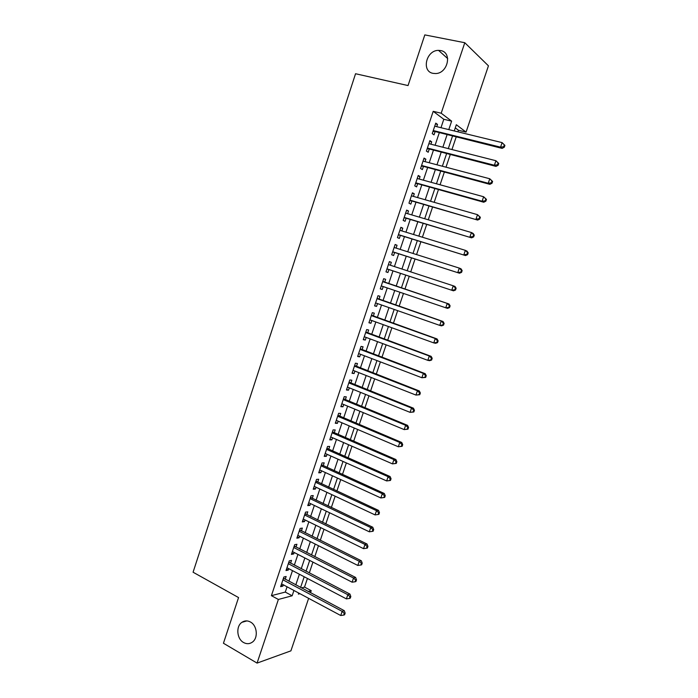 <?xml version="1.0" encoding="UTF-8"?>
<svg xmlns="http://www.w3.org/2000/svg" width="698" height="698" viewBox="0 0 698 698"><rect width="100%" height="100%" fill="white"/><g stroke="black" fill="none" stroke-linecap="round" stroke-linejoin="round"><path stroke-width="1.05" d="M250.425 622.005C257.204 625.452 258.426 638.033 252.344 642.143C249.587 644.062 246.673 644.193 243.593 642.526C236.779 638.932 235.75 626.315 241.909 622.328C244.597 620.531 247.432 620.426 250.425 622.005M440.656 50.561C452.496 52.306 447.88 73.456 435.648 73.552L433.065 73.36C421.138 71.405 426.225 50.081 438.562 50.378L440.656 50.561M308.638 598.343L290.909 650.85L257.073 663.1L223.439 643.251L238.559 597.567L193.076 572.22L355.552 73.735L408.042 85.566L424.812 34.9L464.789 42.726L488.443 65.83L466.063 132.114L456.335 124.724L454.241 130.945M457.905 131.843L458.438 130.264L466.063 132.114M301.423 587.908L304.52 587.105L307.434 578.459M309.293 572.945L312.94 562.108M314.781 556.664L318.471 545.705M320.286 540.331L324.012 529.259M325.8 523.945L329.569 512.751M331.341 507.507L335.153 496.199M336.898 491.017L340.746 479.587M342.465 474.483L346.356 462.931M348.058 457.888L351.984 446.223M353.659 441.249L357.638 429.462M359.287 424.559L363.3 412.649M364.932 407.815L368.98 395.775M370.586 391.02L374.686 378.857M376.266 374.163L380.401 361.887M381.954 357.263L386.142 344.856M387.669 340.31L391.892 327.781M393.402 323.305L397.668 310.645M399.151 306.239L403.461 293.457M404.919 289.129L409.255 276.251M410.721 271.888L415.048 259.045M416.558 254.578L420.868 241.778M422.403 237.215L426.705 224.459M428.275 219.791L432.559 207.088M434.165 202.315L438.431 189.655M440.072 184.778L444.321 172.17M445.996 167.188L450.227 154.633M451.946 149.547L456.16 137.035M304.52 587.105L311.229 590.665L310.523 592.742M285.203 579.288L286.145 576.478L283.859 577.01L280.622 586.678L282.917 586.111L283.353 584.811M290.586 563.216L291.528 560.398L289.26 560.869L286.014 570.563L288.3 570.057L288.754 568.678M295.987 547.092L296.929 544.265L294.678 544.676L291.424 554.395L293.684 553.95L294.181 552.484M301.396 530.916L302.347 528.081L300.114 528.43L296.851 538.184L299.093 537.8L299.616 536.247M306.832 514.696L307.783 511.852L305.567 512.131L302.295 521.921L304.52 521.598L305.07 519.958M312.276 498.424L313.236 495.571L311.038 495.789L307.757 505.605L309.964 505.352L310.54 503.624M317.747 482.109L318.698 479.247L316.526 479.395L313.228 489.237L315.417 489.045L316.028 487.23M323.226 465.732L324.186 462.861L322.022 462.957L318.724 472.825L320.897 472.694L321.534 470.792M328.723 449.311L329.692 446.432L327.545 446.458L324.23 456.361L326.385 456.3L327.057 454.302M334.237 432.839L335.206 429.951L333.086 429.916L329.761 439.845L331.89 439.845L332.588 437.768M339.769 416.322L340.737 413.425L338.635 413.312L335.302 423.276L337.422 423.346L338.146 421.173M345.318 399.745L346.295 396.839L344.21 396.665L340.86 406.664L342.962 406.794L343.721 404.526M350.885 383.123L351.862 380.209L349.794 379.965L346.444 389.99L348.52 390.191L349.305 387.835M356.469 366.45L357.455 363.527L355.404 363.213L352.036 373.273L354.095 373.543L354.916 371.092M362.07 349.715L363.056 346.784L361.023 346.417L357.646 356.504L359.688 356.835L360.543 354.287M367.689 332.937L368.675 329.997L366.668 329.561L363.274 339.673L365.298 340.074L366.18 337.439M373.325 316.107L374.311 313.158L372.322 312.652L368.928 322.799L370.926 323.27L371.842 320.539M378.979 299.224L379.974 296.266L378.002 295.69L374.59 305.872L376.571 306.405L377.522 303.578M384.65 282.289L385.645 279.322L383.691 278.676L380.27 288.885L382.242 289.496L383.219 286.573M390.356 265.24L391.334 262.326L389.405 261.602L385.977 271.854L387.922 272.525L388.917 269.55M396.098 248.104L397.049 245.268L395.138 244.483L391.691 254.761L393.62 255.512L394.614 252.528M401.847 230.925L402.772 228.167L400.879 227.312L397.432 237.625L399.335 238.437L400.338 235.444M407.623 213.684L408.522 211.005L406.646 210.081L403.182 220.428L405.067 221.31L406.07 218.308M413.408 196.391L414.28 193.8L412.431 192.796L408.958 203.17L410.825 204.13L411.829 201.12M419.219 179.046L420.065 176.533L418.233 175.46L414.752 185.869L416.593 186.898L417.605 183.871M425.047 161.648L425.867 159.205L424.052 158.071L420.562 168.506L422.377 169.605L423.398 166.578M430.893 144.189L431.678 141.834L429.889 140.621L426.382 151.091L428.188 152.269L429.209 149.224M458.438 130.264L455.27 127.882M440.97 127.708L443.797 119.279L433.205 111.331L271.409 595.664L285.29 592.079L287.061 586.8M288.92 581.26L292.479 570.624M294.32 565.153L297.924 554.404M299.73 549.003L303.377 538.132M305.166 532.792L308.848 521.816M310.619 516.537L314.336 505.439M316.081 500.239L319.841 489.019M321.56 483.88L325.364 472.546M327.065 467.477L330.904 456.021M332.58 451.021L336.462 439.452M338.111 434.522L342.029 422.822M343.66 417.962L347.621 406.149M349.227 401.359L353.232 389.423M354.82 384.694L358.859 372.636M360.421 367.986L364.504 355.806M366.04 351.225L370.167 338.923M371.676 334.412L375.838 321.979M377.33 317.546L381.536 304.991M383.001 300.629L387.25 287.942M388.69 283.65L392.974 270.885M394.422 266.566L398.689 253.828M400.172 249.395L404.43 236.709M405.948 232.181L410.188 219.53M411.741 214.905L415.964 202.307M417.552 197.578L421.758 185.022M423.381 180.189L427.569 167.695M429.226 162.756L433.397 150.306M435.09 145.254L439.243 132.856M436.756 126.678L437.515 124.401L435.753 123.118L432.228 133.623L434.016 134.871L435.037 131.817M257.073 663.1L278.38 599.46L292.148 595.778L293.928 590.473M271.409 595.664L278.38 599.46M433.205 111.331L441.188 113.216L464.789 42.726M448.788 129.619L451.632 121.147L441.188 113.216M295.795 584.915L299.381 574.245M301.231 568.757L304.851 557.964M306.675 552.537L310.34 541.631M312.146 536.273L315.845 525.245M317.625 519.958L321.368 508.816M323.122 503.59L326.908 492.334M328.636 487.178L332.466 475.8M334.176 470.714L338.033 459.214M339.725 454.197L343.625 442.576M345.292 437.629L349.236 425.885M350.876 421.007L354.863 409.15M356.477 404.334L360.5 392.355M362.096 387.617L366.162 375.507M367.733 370.839L371.842 358.615M373.386 354.008L377.539 341.662M379.058 337.134L383.246 324.657M384.746 320.199L388.978 307.6M390.452 303.22L394.728 290.49M396.176 286.18L400.486 273.363M401.943 269.018L406.245 256.236M407.737 251.786L412.012 239.048M413.548 234.502L417.805 221.807M419.367 217.157L423.616 204.514M425.213 199.759L429.453 187.16M431.085 182.309L435.299 169.762M436.965 164.798L441.162 152.304M442.864 147.234L447.052 134.784M298.718 593.038L298.36 594.111L299.939 593.693M308.158 591.485L311.229 590.665M452.496 136.127L448.291 148.613M446.58 153.691L442.366 166.229M440.691 171.202L436.459 183.783M434.819 188.652L430.561 201.286M428.965 206.05L424.698 218.727M423.128 223.395L418.844 236.125M417.308 240.679L413.007 253.453M411.506 257.911L407.196 270.737M405.73 275.091L401.402 287.942M399.945 292.261L395.653 305.026M394.169 309.415L389.92 322.057M388.42 326.524L384.205 339.036M382.679 343.573L378.508 355.954M376.955 360.569L372.837 372.828M371.257 377.513L367.174 389.65M365.569 394.405L361.529 406.411M359.906 411.235L355.901 423.128M354.252 428.022L350.291 439.792M348.625 444.757L344.707 456.405M343.015 461.439L339.132 472.965M337.413 478.069L333.574 489.473M331.838 494.646L328.034 505.928M326.271 511.172L322.511 522.34M320.731 527.644L317.005 538.699M315.199 544.065L311.517 555.006M309.694 560.442L306.047 571.261M304.197 576.766L300.594 587.472M443.797 119.279L451.632 121.147M285.29 592.079L292.148 595.778M435.482 123.912L437.515 124.401M429.654 141.319L431.678 141.834M423.852 158.682L425.867 159.205M418.058 175.983L420.065 176.533M412.282 193.233L414.28 193.8M406.533 210.421L408.522 211.005M400.792 227.565L402.772 228.167M395.077 244.649L397.049 245.268M389.379 261.689L391.334 262.326M380.297 288.832L382.242 289.496M374.643 305.724L376.571 306.405M369.006 322.572L370.926 323.27M363.388 339.359L365.298 340.074M357.786 356.102L359.688 356.835M352.193 372.793L354.095 373.543M346.627 389.432L348.52 390.191M341.078 406.018L342.962 406.794M335.546 422.552L337.422 423.346M330.032 439.033L331.89 439.845M324.526 455.471L326.385 456.3M319.047 471.848L320.897 472.694M313.585 488.181L315.417 489.045M308.132 504.471L309.964 505.352M302.696 520.699L304.52 521.598M297.287 536.884L299.093 537.8M291.886 553.025L293.684 553.95M286.503 569.114L288.3 570.057M281.137 585.151L282.917 586.111M433.1 131.023L502.115 148.386L500.562 147.156L433.257 130.561M503.686 146.702L500.562 147.156L502.106 142.619L504.924 145.393L504.305 144.896L503.686 146.702L504.305 147.199L504.924 145.393M434.723 126.181L502.106 142.619L504.305 144.896M433.781 131.512L432.935 131.529M502.115 148.386L504.305 147.199M427.272 148.447L495.973 166.394L494.385 165.243L427.412 148.037M497.508 164.789L494.385 165.243L495.929 160.723L498.747 163.454L498.119 162.983L497.508 164.789L498.136 165.26L498.747 163.454M428.869 143.675L495.929 160.723L498.119 162.983M427.961 148.901L427.115 148.918M495.973 166.394L498.136 165.26M421.461 165.819L489.839 184.342L488.234 183.269L421.575 165.47M491.348 182.824L488.234 183.269L489.769 178.767L492.605 181.454L491.968 181.018L491.348 182.824L491.985 183.251L492.605 181.454M423.032 161.116L489.769 178.767L491.968 181.018M422.159 166.246L421.313 166.255M489.839 184.342L491.985 183.251M415.668 183.129L483.731 202.237L482.1 201.233L415.764 182.832M485.215 200.788L482.1 201.233L483.635 196.749L486.471 199.401L485.825 199L485.215 200.788L485.86 201.19L486.471 199.401M417.212 178.496L483.635 196.749L485.825 199M416.374 183.53L415.528 183.53M483.731 202.237L485.86 201.19M409.892 200.396L477.641 220.071L409.97 200.152M479.098 218.701L475.992 219.146L477.519 214.67L480.364 217.287L479.709 216.912L479.098 218.701L479.753 219.067L480.364 217.287M411.419 195.824L477.519 214.67L479.709 216.912M410.607 200.762L409.77 200.754M477.641 220.071L479.753 219.067M404.133 217.602L471.578 237.844L404.194 217.41M473 236.552L469.902 236.997L471.42 232.539L473.087 233.402L474.274 235.113L473.61 234.772L473 236.552L473.663 236.892L474.274 235.113M405.634 213.099L471.42 232.539L473.61 234.772M404.857 217.942L404.02 217.924M471.578 237.844L473.663 236.892M398.392 234.746L465.522 255.564L398.436 234.615M466.918 254.342L463.83 254.787L465.348 250.346L467.032 251.14L468.201 252.885L467.529 252.571L466.918 254.342L467.599 254.657L468.201 252.885M399.875 230.323L465.348 250.346L467.529 252.571M399.125 235.069L398.296 235.043M465.522 255.564L467.599 254.657M392.669 251.847L459.493 273.223L392.695 251.769M460.863 272.08L457.775 272.525L459.284 268.093L461.003 268.809L462.155 270.597L461.465 270.309L460.863 272.08L461.553 272.36L462.155 270.597M394.126 247.485L459.284 268.093L461.465 270.309M393.41 252.135L392.581 252.109M459.493 273.223L461.553 272.36M386.962 268.896L453.482 290.822L386.971 268.87M454.826 289.757L451.746 290.202L453.246 285.787L454.983 286.433L456.126 288.248L455.428 287.995L454.826 289.757L455.524 290.01L456.126 288.248M388.402 264.594L453.246 285.787L455.428 287.995M387.713 269.158L386.893 269.114M453.482 290.822L455.524 290.01M449.512 307.6L450.114 305.846L449.407 305.619L448.805 307.382L449.512 307.6L447.497 308.376L381.274 285.91M448.805 307.382L445.734 307.827L447.235 303.421L448.989 303.988L382.774 281.425M383.455 281.887L447.235 303.421L449.407 305.619M381.684 286.049L381.213 286.075M450.114 305.846L448.989 303.988M443.518 325.137L444.12 323.383L443.413 323.191L442.811 324.945L443.518 325.137L441.52 325.861L439.74 325.39L375.655 302.932M442.811 324.945L439.74 325.39L441.232 321.001L443.012 321.499L377.112 298.343M377.007 298.657L441.232 321.001L443.413 323.191M444.12 323.383L443.012 321.499M437.55 342.613L438.143 340.868L437.428 340.703L436.835 342.456L437.55 342.613L435.569 343.294L433.763 342.893L369.914 319.841M436.835 342.456L433.763 342.893L435.255 338.521L437.053 338.94L371.467 315.208M371.327 315.609L435.255 338.521L437.428 340.703M438.143 340.868L437.053 338.94M431.6 360.037L432.193 358.301L431.469 358.161L430.875 359.906L431.6 360.037L429.636 360.674L427.804 360.343L364.269 336.724M430.875 359.906L427.804 360.343L429.296 355.989L431.12 356.338L365.839 332.021M365.673 332.51L429.296 355.989L431.469 358.161M432.193 358.301L431.12 356.338M425.667 377.409L426.26 375.672L425.527 375.568L424.934 377.304L425.667 377.409L421.871 377.74L358.632 353.563M424.934 377.304L421.871 377.74L423.354 373.395L425.195 373.674L360.229 348.791M360.037 349.358L423.354 373.395L425.527 375.568M426.26 375.672L425.195 373.674M419.751 394.719L420.344 392.991L419.603 392.913L419.009 394.64L419.751 394.719L415.956 395.077L353.014 370.341M419.009 394.64L415.956 395.077L417.43 390.749L419.297 390.95L354.636 365.499M354.418 366.153L417.43 390.749L419.603 392.913M420.344 392.991L419.297 390.95M413.862 411.968L414.446 410.25L413.696 410.197L413.103 411.925L413.862 411.968L410.058 412.361L347.421 387.076M413.103 411.925L410.058 412.361L411.532 408.042L413.417 408.182L349.061 382.155M348.817 382.897L411.532 408.042L413.696 410.197M414.446 410.25L413.417 408.182M407.981 429.174L408.574 427.455L407.807 427.429L407.222 429.157L407.981 429.174L404.177 429.593L341.837 403.749M407.222 429.157L404.177 429.593L405.643 425.291L407.553 425.352L343.503 398.767M343.233 399.588L405.643 425.291L407.807 427.429M408.574 427.455L407.553 425.352M402.127 446.319L402.711 444.609L401.943 444.609L401.359 446.327L402.127 446.319L398.322 446.764L336.27 420.379M401.359 446.327L398.322 446.764L399.78 442.471L401.708 442.462L337.963 415.327M337.666 416.226L399.78 442.471L401.943 444.609M402.711 444.609L401.708 442.462M396.29 463.411L396.874 461.701L396.098 461.736L395.513 463.446L396.29 463.411L392.477 463.882L330.73 436.948M395.513 463.446L392.477 463.882L393.934 459.607L395.888 459.528L332.44 431.835M332.108 432.812L393.934 459.607L396.098 461.736M396.874 461.701L395.888 459.528M390.47 480.442L391.055 478.741L390.269 478.802L389.685 480.512L390.47 480.442L386.657 480.939L325.198 453.473M389.685 480.512L386.657 480.939L388.105 476.682L390.077 476.533L326.934 448.291M326.577 449.346L388.105 476.682L390.269 478.802M391.055 478.741L390.077 476.533M384.668 497.43L385.252 495.728L384.458 495.824L383.874 497.517L384.668 497.43L380.846 497.953L319.684 469.946M383.874 497.517L380.846 497.953L382.303 493.704L384.293 493.486L321.446 464.694M321.063 465.836L382.303 493.704L384.458 495.824M385.252 495.728L384.293 493.486M315.557 482.266L376.51 510.674L375.062 514.906L314.187 486.366M315.967 481.044L378.517 510.386L376.51 510.674L378.665 512.786L378.08 514.478L378.892 514.356L379.468 512.664L378.665 512.786M379.468 512.664L378.517 510.386M375.062 514.906L378.08 514.478M310.078 498.651L370.734 527.592L369.294 531.806L308.708 502.743M310.514 497.351L372.767 527.234L370.734 527.592L372.889 529.686L372.313 531.379L373.125 531.23L373.7 529.546L372.889 529.686M373.7 529.546L372.767 527.234M369.294 531.806L372.313 531.379M304.616 514.993L364.984 544.449L363.545 548.654L303.246 519.068M305.07 513.606L367.035 544.03L364.984 544.449L367.131 546.543L366.555 548.227L367.375 548.052L367.951 546.368L367.131 546.543M367.951 546.368L367.035 544.03M363.545 548.654L366.555 548.227M299.163 531.274L359.243 561.262L357.812 565.45L297.802 535.34M299.651 529.817L361.32 560.773L359.243 561.262L361.398 563.347L360.822 565.022L361.651 564.822L362.218 563.146L361.398 563.347M362.218 563.146L361.32 560.773M357.812 565.45L360.822 565.022M293.727 547.511L353.528 578.014L352.106 582.193L292.375 551.56M294.242 545.976L355.622 577.455L353.528 578.014L355.675 580.09L355.108 581.766L355.936 581.53L356.512 579.864L355.675 580.09M356.512 579.864L355.622 577.455M352.106 582.193L355.108 581.766M288.309 563.696L347.831 594.713L346.409 598.884L286.965 567.736M288.85 562.082L349.942 594.094L347.831 594.713L349.977 596.781L349.401 598.448L350.248 598.195L350.815 596.537L349.977 596.781M350.815 596.537L349.942 594.094M346.409 598.884L349.401 598.448M282.917 579.829L342.151 611.361L340.729 615.514L281.564 583.86M283.475 578.145L344.28 610.68L342.151 611.361L344.289 613.429L343.721 615.086L344.576 614.807L345.144 613.149L344.289 613.429M345.144 613.149L344.28 610.68M340.729 615.514L343.721 615.086M377.025 298.596L377.784 298.814M371.371 315.496L372.139 315.679M365.735 332.335L366.511 332.501M360.116 349.131L360.892 349.27M354.514 365.874L355.299 365.988M348.921 382.565L349.724 382.652M343.355 399.204L344.158 399.273M337.806 415.799L338.617 415.834M332.274 432.332L333.086 432.341M326.751 448.823L327.58 448.805M321.255 465.252L322.083 465.217M315.775 481.637L316.613 481.576M310.305 497.979L311.151 497.892M304.851 514.26L305.707 514.147M299.425 530.497L300.28 530.367M294.006 546.682L294.87 546.525M288.606 562.824L289.478 562.64M283.222 578.912L284.103 578.703M438.562 50.378L447.697 58.597M241.909 622.328L246.856 620.906"/></g></svg>
